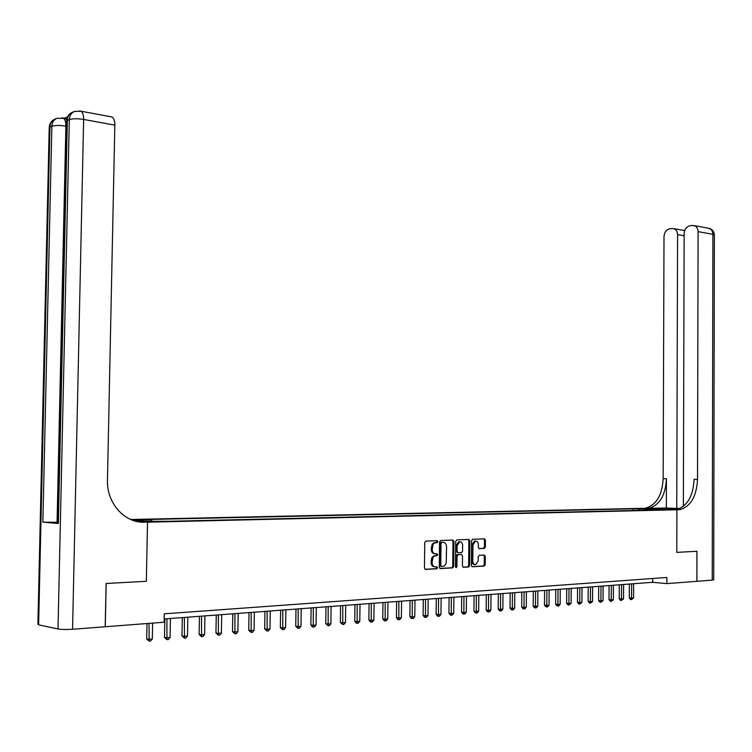 <?xml version="1.0" encoding="UTF-8"?>
<svg xmlns="http://www.w3.org/2000/svg" width="752" height="752" viewBox="0 0 752 752"><rect width="100%" height="100%" fill="white"/><g stroke="black" fill="none" stroke-linecap="round" stroke-linejoin="round"><path stroke-width="1.13" d="M437.843 541.628L437.109 540.669L425.829 541.111L424.739 542.568L424.466 568.061L425.519 569.414L436.818 568.775L437.57 567.751L436.837 566.801L435.389 566.886C433.331 566.726 432.221 565.288 432.043 562.562L432.992 557.345L434.515 556.01L437.015 555.69L437.702 554.685L436.978 553.735L435.521 553.801C433.472 553.622 432.362 552.175 432.184 549.449L433.124 544.269L434.628 542.944L437.156 542.624L437.843 541.628M434.853 553.745L434.59 553.716C432.541 553.547 431.422 552.1 431.244 549.374L432.184 544.194L433.688 542.869L436.226 542.559L436.903 541.553L436.508 540.697M425.049 569.292L435.934 568.672L436.63 567.657L436.282 566.839M434.618 566.811L434.449 566.792C432.4 566.632 431.281 565.194 431.103 562.468L431.827 557.646L433.584 555.925L436.075 555.615L436.771 554.6L436.395 553.763M638.523 508.568L645.282 508.756L638.523 508.568M474.512 541.036L475.461 541.102C477.21 541.092 478.169 542.267 478.347 544.627L478.319 547.334L479.306 548.659L484.429 548.415L485.35 547.024L485.416 540.143L484.429 538.817L472.529 539.287L471.598 540.697L471.363 565.448L472.359 566.764L484.25 566.087L485.19 564.677L485.266 556.358L484.288 555.042L479.174 555.296L478.234 556.706L478.197 560.851L475.668 564.649C473.939 564.649 472.989 563.474 472.82 561.133L472.97 544.862L475.461 541.102L474.512 541.036L472.03 544.786L472.97 544.862M110.638 116.739L112.114 117.021C113.919 118.233 114.821 120.95 114.83 125.142L83.641 119.446L72.568 629.255L105.28 626.745L106.173 583.486L146.349 581.296L147.505 522.189L676.913 509.781L676.781 552.372L696.925 551.272L696.888 581.315L696.963 551.272L676.781 552.372L676.913 509.781L680.015 509.593C690.768 506.359 696.606 496.292 697.518 479.4L698.1 231.043L697.452 228.382L695.6 226.117L692.489 225.412L689.734 225.826C686.35 226.756 684.48 229.369 684.141 233.656L683.361 506.359M105.28 626.745L164.115 622.224L164.265 613.829L666.902 577.47L666.883 583.618L712.229 580.13L712.905 234.314L698.11 231.616M453.926 541.402L452.911 540.049L440.616 540.538L439.544 541.976L439.281 567.234L440.324 568.578L452.704 567.873L453.682 566.425L453.926 541.402L452.986 541.327L452.366 540.077M456.774 539.898L468.825 539.428L469.831 540.763L469.596 565.542L468.637 566.97L463.429 567.271L462.414 565.946L462.518 555.841L461.502 554.506L457.987 554.685L457.028 556.113L456.925 566.66L456.248 567.675L455.477 566.745L455.731 541.327L456.774 539.898M132.361 520.149L140.163 519.914L131.215 519.698M130.754 519.5L642.499 508.333L677.251 509.33M105.205 626.745L106.098 583.496L146.349 581.296L147.505 522.189L135.999 521.277M133.226 520.459L144.412 521.333L169.266 521.277L652.642 510.053M132.841 520.318L151.425 519.905L152.007 521.164M633.062 510.505L633.071 508.813L146.508 519.529L151.425 519.905M633.071 508.813L663.584 509.424L652.952 509.668M164.171 618.962L652.698 582.292L666.883 583.618M652.708 578.495L652.698 582.292M468.477 566.209L468.477 566.97M639.576 510.354L638.627 509.057M649.258 508.822L649.399 510.129M439.854 568.456L451.764 567.779L452.742 566.341L452.986 541.327M441.744 542.446L441.001 543.461L440.775 565.607L441.499 566.547L444.31 566.049L446.227 563.22L446.566 546.723C446.387 544.016 445.287 542.577 443.266 542.389L440.738 542.38L440.061 543.386L441.001 543.461M441.33 566.529L439.835 565.513L440.061 543.386M440.813 542.38L442.326 542.314M462.978 567.149L467.697 566.876L468.646 565.457L468.881 540.697L468.27 539.447M460.769 554.45L457.047 554.6L456.088 556.029L455.985 566.576L456.925 566.66M455.665 567.393L455.985 566.576M462.612 545.369C462.433 542.982 461.455 541.797 459.669 541.807L457.131 545.604L457.075 551.395L458.09 552.739L461.606 552.56L462.565 551.141L462.612 545.369M458.729 541.741L459.669 541.807L458.729 541.741L456.191 545.529L457.131 545.604M457.893 552.72L456.135 551.319L456.191 545.529M478.902 548.556L483.48 548.349L484.41 546.948L484.467 540.077L483.865 538.836M474.719 564.555C472.989 564.555 472.049 563.389 471.871 561.048L472.03 544.786M471.918 566.641L483.31 566.002L484.25 564.583L484.326 556.273L483.752 555.07M146.988 623.54L146.696 638.88L148.727 639.303L152.318 638.993L152.618 623.107M149.028 623.38L149.15 641.202L146.696 638.88M152.318 638.993L150.588 641.08L149.15 641.202M164.848 618.915L164.5 637.376L166.549 637.781L170.074 637.48L170.422 618.492M166.906 618.755L166.953 639.67L164.5 637.376M170.074 637.48L168.354 639.548L166.953 639.67M182.304 617.599L181.965 635.891L184.033 636.295L187.492 635.995L187.84 617.185M184.381 617.448L184.419 638.157L181.965 635.891M187.492 635.995L185.8 638.044L184.419 638.157M199.44 616.32L199.12 634.434L201.207 634.829L204.6 634.538L204.929 615.907M201.536 616.161L201.564 636.681L199.12 634.434M204.6 634.538L202.918 636.568L201.564 636.681M216.266 615.051L215.956 633.005L218.061 633.391L221.389 633.109L221.708 614.647M218.381 614.892L218.39 635.233L215.956 633.005M221.389 633.109L219.725 635.12L218.39 635.233M67.483 116.917L64.202 118.186M64.287 118.205L66.674 119.418M140.257 522.048L144.807 522.255C124.776 523.289 106.54 503.191 107.461 480.152L114.83 125.142M138.377 521.775L144.807 522.255M72.568 629.255C66.355 629.65 61.504 629.556 58.007 628.982L38.615 624.827L37.901 624.066L49.2 128.404L49.961 126.947L38.615 624.827M57.603 522.311L42.855 522.132L58.365 523.514L57.584 523.195L66.524 121.833L67.342 120.292L58.365 523.514M679.366 508.681L645.601 508.155C656.374 505.006 662.23 495.183 663.161 478.676L664.007 236.589C664.345 232.359 666.159 229.783 669.449 228.871L672.128 228.467L675.117 229.144L676.941 231.381L677.58 234.032L676.753 508.446L680.099 508.371M678.37 509.527L676.593 509.452C687.347 506.228 693.184 496.188 694.105 479.334L697.518 479.4M666.328 508.014L648.873 508.286C659.654 505.128 665.501 495.286 666.432 478.751L666.328 508.014L676.753 508.446M713.704 579.754L712.229 580.13M684.593 230.836L683.718 230.356L684.837 230.187M232.791 613.811L232.49 631.605L234.605 631.981L237.886 631.708L238.187 613.406M234.915 613.651L234.925 633.804L232.49 631.605M237.886 631.708L236.231 633.692L234.925 633.804M249.015 612.598L248.733 630.223L250.858 630.599L254.073 630.326L254.364 612.194M251.159 612.438L251.149 632.404L248.733 630.223M254.073 630.326L252.437 632.3L251.149 632.404M264.958 611.395L264.676 628.869L266.819 629.245L269.977 628.973L270.259 611M267.11 611.235L267.101 631.031L264.676 628.869M269.977 628.973L268.361 630.928L267.101 631.031M280.618 610.22L280.346 627.544L282.508 627.901L285.61 627.638L285.882 609.825M282.78 610.06L282.761 629.687L280.346 627.544M285.61 627.638L284.002 629.574L282.761 629.687M295.997 609.064L295.743 626.237L297.914 626.595L300.96 626.331L301.223 608.678M298.177 608.904L298.149 628.362L295.743 626.237M300.96 626.331L299.371 628.249L298.149 628.362M311.121 607.936L310.877 624.95L313.058 625.307L316.047 625.044L316.301 607.541M313.302 607.766L313.274 627.055L312.4 626.914L310.877 624.95M316.047 625.044L314.468 626.952L313.274 627.055M325.983 606.817L325.748 623.69L327.938 624.038L330.88 623.784L331.115 606.432M328.173 606.657L328.135 625.777L325.748 623.69M330.88 623.784L329.31 625.673L328.135 625.777M340.59 605.717L340.365 622.449L342.564 622.788L345.459 622.543L345.685 605.341M342.79 605.557L342.743 624.517L340.365 622.449M345.459 622.543L343.908 624.414L342.743 624.517M354.953 604.646L354.737 621.227L356.946 621.566L359.794 621.321L360.011 604.26M357.162 604.476L357.106 623.276L356.222 623.135L354.737 621.227M359.794 621.321L358.253 623.173L357.106 623.276M369.072 603.583L368.865 620.033L371.084 620.362L373.885 620.127L374.092 603.207M371.291 603.414L371.234 622.054L370.351 621.923L368.865 620.033M373.885 620.127L372.353 621.96L371.234 622.054M382.965 602.54L382.759 618.849L384.986 619.178L387.741 618.943L387.947 602.164M385.193 602.371L385.127 620.861L384.234 620.729L382.759 618.849M387.741 618.943L386.227 620.767L385.127 620.861M396.624 601.515L396.436 617.693L398.663 618.012L401.371 617.777L401.568 601.139M398.861 601.346L398.786 619.686L397.893 619.554L396.436 617.693M401.371 617.777L399.867 619.592L398.786 619.686M410.056 600.51L409.878 616.555L412.115 616.866L414.784 616.64L414.963 600.134M412.303 600.34L412.228 618.529L411.325 618.398L409.878 616.555M414.784 616.64L413.29 618.435L412.228 618.529M423.282 599.513L423.103 615.427L425.35 615.738L427.973 615.512L428.151 599.147M425.529 599.344L425.444 617.383L424.542 617.26L423.103 615.427M427.973 615.512L426.497 617.298L425.444 617.383M436.292 598.536L436.122 614.328L438.378 614.628L440.954 614.412L441.123 598.178M438.548 598.366L438.454 616.264L437.551 616.142L436.122 614.328M440.954 614.412L439.488 616.179L438.454 616.264M449.085 597.577L448.935 613.237L451.191 613.538L453.729 613.322L453.888 597.22M451.35 597.408L451.256 615.164L450.354 615.042L448.935 613.237M453.729 613.322L452.272 615.07L451.256 615.164M461.69 596.627L461.54 612.166L463.805 612.466L466.296 612.25L466.456 596.27M463.956 596.458L463.852 614.074L462.95 613.952L461.54 612.166M466.296 612.25L464.858 613.989L463.852 614.074M474.089 595.697L473.948 611.113L476.213 611.404L478.676 611.197L478.817 595.349M476.364 595.528L476.26 613.002L475.349 612.889L473.948 611.113M478.676 611.197L477.238 612.918L476.26 613.002M486.3 594.785L486.168 610.079L488.433 610.37L490.859 610.163L491 594.428M488.574 594.616L488.462 611.949L487.559 611.837L486.168 610.079M490.859 610.163L489.43 611.874L488.462 611.949M498.322 593.883L498.191 609.054L500.465 609.346L502.853 609.139L502.985 593.535M500.597 593.713L500.484 610.915L499.572 610.803L498.191 609.054M502.853 609.139L501.443 610.84L500.484 610.915M510.157 592.99L510.035 608.048L512.319 608.33L514.659 608.133L514.791 592.642M512.441 592.82L512.319 609.9L511.407 609.787L510.035 608.048M514.659 608.133L513.259 609.816L512.319 609.9M521.822 592.115L521.7 607.061L523.984 607.343L526.297 607.146L526.409 591.777M524.106 591.946L523.975 608.894L523.063 608.782L521.7 607.061M526.297 607.146L524.905 608.81L523.975 608.894M533.3 591.26L533.187 606.084L535.471 606.356L537.755 606.168L537.868 590.912M535.584 591.081L535.462 607.907L534.55 607.795L533.187 606.084M537.755 606.168L536.373 607.823L535.462 607.907M544.608 590.405L544.504 605.125L546.789 605.398L549.035 605.21L549.139 590.066M546.901 590.235L546.77 606.93L545.858 606.817L544.504 605.125M549.035 605.21L547.663 606.855L546.77 606.93M555.756 589.568L555.653 604.185L557.946 604.448L560.155 604.26L560.249 589.23M558.04 589.399L557.909 605.971L556.997 605.858L555.653 604.185M560.155 604.26L558.792 605.896L557.909 605.971M566.735 588.75L566.641 603.245L568.926 603.508L571.106 603.33L571.2 588.412M569.029 588.572L568.888 605.022L567.967 604.918L566.641 603.245M571.106 603.33L568.888 605.022M577.555 587.932L577.461 602.333L579.754 602.587L581.898 602.408L581.992 587.603M579.848 587.763L579.698 604.091L578.786 603.988L577.461 602.333M581.898 602.408L579.698 604.091M588.214 587.133L588.13 601.421L590.423 601.685L592.538 601.497L592.623 586.804M590.508 586.964L590.358 603.17L589.446 603.066L588.13 601.421M592.538 601.497L590.358 603.17M598.724 586.344L598.639 600.528L600.933 600.782L603.019 600.604L603.095 586.015M601.017 586.175L600.867 602.267L599.946 602.164L598.639 600.528M603.019 600.604L600.867 602.267M609.073 585.564L609.007 599.654L611.301 599.899L613.35 599.729L613.425 585.244M611.376 585.394L611.216 601.374L610.304 601.271L609.007 599.654M613.35 599.729L611.216 601.374M619.291 584.802L619.216 598.789L621.509 599.034L623.54 598.855L623.605 584.473M621.584 584.633L621.425 600.491L620.503 600.397L619.216 598.789M623.54 598.855L621.425 600.491M629.349 584.05L629.292 597.934L631.586 598.178L633.579 598L633.645 583.721M631.652 583.872L631.492 599.626L630.571 599.532L629.292 597.934M633.579 598L631.492 599.626M132.653 520.149L132.662 519.67M434.703 542.624L435.643 542.69M431.272 547.259L432.203 547.334M431.244 549.374L432.184 549.449M436.019 555.615L436.959 555.7M434.571 555.69L435.502 555.766M431.131 560.362L432.062 560.447M431.103 562.468L432.043 562.562M435.878 568.681L436.818 568.775M436.16 542.559L437.091 542.634M452.742 566.341L453.682 566.425M451.689 567.788L452.629 567.882M439.835 565.513L440.775 565.607M468.881 540.697L469.831 540.763M468.646 565.457L469.596 565.542M467.622 566.886L468.562 566.98M460.562 554.431L461.502 554.506M457.131 554.591L458.071 554.675M456.088 556.029L457.028 556.113M456.135 551.319L457.075 551.395M483.404 548.349L484.344 548.424M471.871 561.048L472.82 561.133M484.326 556.273L485.266 556.358M484.25 564.583L485.19 564.677M483.245 566.002L484.185 566.096M484.467 540.077L485.416 540.143M484.41 546.948L485.35 547.024M58.007 628.982L69.316 119.54L67.342 120.292C67.567 116.325 69.316 113.637 72.577 112.227C68.902 113.815 66.881 116.663 66.514 120.743M42.855 522.132L51.86 126.223L49.961 126.947C50.196 123.065 51.916 120.423 55.14 119.023C51.54 120.593 49.557 123.366 49.2 127.37M66.42 126.242L65.885 126.148L57.058 522.33M65.65 118.449L57.039 118.28C53.815 119.681 52.085 122.332 51.86 126.223C55.206 125.264 59.887 125.236 65.885 126.148C65.885 121.918 65.029 119.211 63.309 118.026L62.078 117.763M112.114 117.021L81 111.211L74.561 111.456C71.29 112.866 69.551 115.564 69.316 119.54C72.794 118.534 77.569 118.506 83.641 119.446C83.641 115.188 82.767 112.443 81 111.211L79.693 110.92M674.892 509.602L678.313 509.753M647.181 508.437L643.9 508.305M666.432 478.751L663.161 478.676M684.132 235.771L677.599 234.605M707.867 228.119L711.11 229.473L712.435 231.597L712.905 234.314L714.362 235.094M659.156 509.038L659.166 508.39M434.393 542.653L435.333 542.728M436.075 555.615L437.015 555.69M434.289 555.719L435.22 555.794M435.934 568.672L436.874 568.766M436.226 542.559L437.156 542.624M451.764 567.779L452.704 567.873M440.738 542.38L441.678 542.455M467.697 566.876L468.637 566.97M457.047 554.6L457.987 554.685M483.31 566.002L484.25 566.087M483.48 548.349L484.429 548.415M57.039 118.28L55.14 119.023M74.561 111.456L72.577 112.227M648.873 508.286L645.601 508.155M676.593 509.452L680.015 509.593M684.235 230.516L674.318 228.721M713.704 579.877L714.362 234.859C714.127 231.719 712.529 229.576 709.578 228.439L694.792 225.675"/></g></svg>
